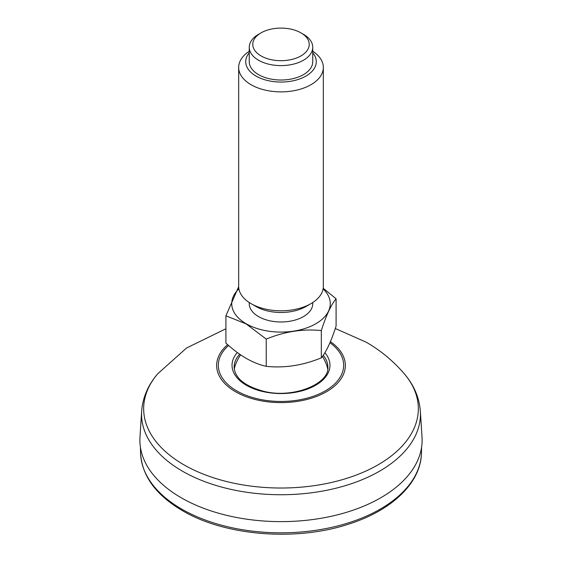 <?xml version="1.0" encoding="UTF-8"?>
<svg xmlns="http://www.w3.org/2000/svg" width="562" height="562" viewBox="0 0 562 562"><rect width="100%" height="100%" fill="white"/><g stroke="black" fill="none" stroke-linecap="round" stroke-linejoin="round"><path stroke-width="0.84" d="M326.213 363.93A46.85 27.046 180 0 1 327.716 368.974L326.986 366.002A46.899 27.081 180 0 1 327.66 368.567M234.34 368.567A46.899 27.081 180 0 1 235.014 366.002L234.291 369.002A46.85 27.046 180 0 1 235.787 363.93M420.355 411.236L422.02 437.138A141.118 81.476 180 0 1 281 521.627A141.118 81.476 180 0 1 139.98 437.138L141.645 411.236A139.453 80.514 0 0 0 182.39 471.153A139.453 80.514 0 0 0 336.743 488.02A139.453 80.514 0 0 0 420.355 411.236C419.301 397.573 413.941 385.089 404.289 373.793A137.339 79.291 180 0 1 360.888 473.225A137.339 79.291 180 0 1 183.886 464.795A137.339 79.291 180 0 1 157.711 373.793L186.563 347.99L225.91 328.763M261.042 32.87L258.548 34.31A31.753 18.328 0 0 0 249.247 47.278A31.753 18.328 0 0 0 258.548 60.239A31.753 18.328 0 0 0 293.153 64.209A31.753 18.328 0 0 0 312.753 47.278A31.753 18.328 0 0 0 303.452 34.31L300.958 32.87A28.226 16.298 0 0 0 261.042 32.87A28.226 16.298 0 0 0 261.042 55.919A28.226 16.298 0 0 0 300.958 55.919A28.226 16.298 0 0 0 300.958 32.87L303.452 34.31M249.247 51.275A42.333 24.44 0 0 0 238.667 67.44A42.333 24.44 0 0 0 251.066 84.721A42.333 24.44 0 0 0 297.2 90.018A42.333 24.44 0 0 0 323.333 67.44A42.333 24.44 0 0 0 312.753 51.275M249.247 52.8A35.28 20.365 0 0 0 281 82.045A35.28 20.365 0 0 0 312.753 52.8M323.333 67.44L323.333 286.36A42.333 24.44 180 0 1 310.934 303.642L305.946 306.522A35.28 20.365 180 0 1 256.054 306.522L251.066 303.642A42.333 24.44 180 0 1 238.667 286.36L238.667 67.44M310.934 303.642A42.333 24.44 180 0 1 251.066 303.642L256.054 306.522M238.667 286.711L225.91 315.823L225.91 343.073C239.384 355.577 252.823 363.34 266.24 366.354L266.24 339.104C284.562 331.545 302.925 328.7 321.331 330.582C326.234 315.275 331.159 304.674 336.09 298.78L323.206 288.25M321.331 330.582L321.331 357.832C326.255 351.938 331.18 341.338 336.09 326.03L336.09 298.78M321.331 357.832C303.002 365.398 284.639 368.236 266.24 366.354M266.24 339.104L246.079 323.86L225.91 315.823M323.108 288.875A49.273 28.444 180 0 1 311.425 326.016A49.273 28.444 180 0 1 246.163 323.754A49.273 28.444 180 0 1 238.892 288.875M312.753 302.525L312.753 303.642A31.753 18.328 180 0 1 293.153 320.579A31.753 18.328 180 0 1 258.548 316.603A31.753 18.328 180 0 1 249.247 303.642L249.247 302.525M312.753 47.278L312.753 61.679A31.753 18.328 180 0 1 293.153 78.617A31.753 18.328 180 0 1 258.548 74.641A31.753 18.328 180 0 1 249.247 61.679L249.247 47.278M330.407 341.654A64.349 37.155 180 0 1 324.407 392.88A64.349 37.155 180 0 1 235.499 391.728A64.349 37.155 180 0 1 227.673 344.661M228.586 345.461A62.656 36.172 0 0 0 236.693 390.864A62.656 36.172 0 0 0 322.764 392.248A62.656 36.172 0 0 0 329.964 342.715M323.227 355.296A46.85 27.046 180 0 1 327.85 367.014C329.859 383.565 293.266 399.055 263.487 391.243C244.505 386.031 234.719 377.952 234.15 367.014A46.85 27.046 180 0 1 239.7 354.243M324.885 352.746A48.964 28.269 180 0 1 280.789 393.555A48.964 28.269 180 0 1 237.305 352.529M421.577 447.268L421.458 452.726A140.472 81.104 180 0 1 333.954 526.847A140.472 81.104 180 0 1 181.674 509.074A140.472 81.104 180 0 1 140.542 452.726L140.423 447.268M141.645 411.236C142.699 397.573 148.059 385.089 157.711 373.793M404.289 373.793C393.365 361.05 380.636 350.498 366.101 342.139L335.275 328.496M421.458 452.726C421.156 482.681 391.883 510.563 348.552 524.163C295.977 541.613 224.856 535.888 182.404 510.64C155.695 494.911 141.743 475.607 140.542 452.726M326.986 366.002A48.683 48.683 0 0 0 322.426 356.413M240.578 354.854A48.683 48.683 0 0 0 235.014 366.002"/></g></svg>
